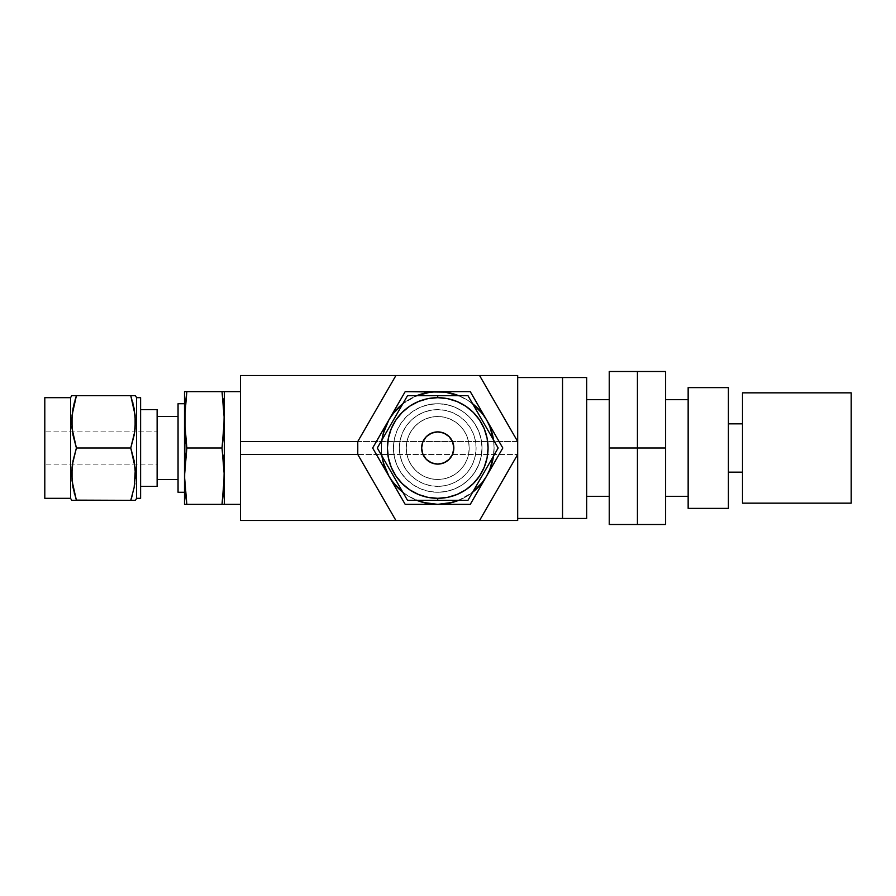 <?xml version="1.0" encoding="UTF-8"?>
<svg xmlns="http://www.w3.org/2000/svg" width="896" height="896" viewBox="0 0 896 896"><rect width="100%" height="100%" fill="white"/><g stroke="black" fill="none" stroke-linecap="round" stroke-linejoin="round"><path stroke-width="0.67" stroke-dasharray="4.48 3.36" d="M517.686 377.541L517.686 518.459L517.686 377.541M517.686 375.536L240.464 375.536L517.686 375.536L517.686 441.549L240.464 441.549L240.464 375.536L240.464 441.549L517.686 441.549L517.686 454.451L240.464 454.451L240.464 441.549L240.464 454.451L517.686 454.451L517.686 520.464L240.464 520.464L240.464 454.451L240.464 520.464L517.686 520.464L517.686 454.451L479.573 520.464L517.686 454.451L517.686 441.549L479.573 375.536L517.686 441.549L517.686 375.536M395.898 520.464L357.773 454.451L357.773 441.549L395.898 375.536L357.773 441.549L357.773 454.451L395.898 520.464M562.542 377.541L562.542 518.459L562.542 377.541M586.69 377.541L586.69 518.459L586.69 377.541M586.69 399.683L586.69 496.317L586.69 399.683M609.235 496.317L609.235 399.683L609.235 496.317M637.426 524.496L609.235 524.496L637.426 524.496L637.426 448L609.235 448L609.235 524.496L609.235 448L637.426 448L637.426 371.504L609.235 371.504L609.235 448L609.235 371.504L637.426 371.504L637.426 448L637.426 371.504L665.605 371.504L637.426 371.504L637.426 524.496L637.426 448L665.605 448L637.426 448L637.426 524.496L665.605 524.496L637.426 524.496M665.605 524.496L665.605 371.504L665.605 524.496M688.15 496.317L688.15 399.683L688.15 496.317M665.605 399.683L665.605 438.57L665.605 399.683M688.15 508.39L688.15 387.61L688.15 508.39M728.403 387.61L728.403 508.39L728.403 387.61M728.403 423.842L728.403 472.158L728.403 423.842M742.504 472.158L742.504 423.842L742.504 472.158M742.504 503.16L742.504 392.84L742.504 503.16M851.2 392.84L851.2 503.16L851.2 392.84M134.176 395.662L130.76 395.662L134.176 395.662M132.698 402.114L130.76 395.662L76.406 395.662L130.76 395.662L134.176 408.621L132.698 402.114M135.106 415.206L134.176 408.621L135.106 415.206M135.43 421.837L135.285 417.368M135.106 428.49L135.307 425.835M134.837 430.853L130.76 448L76.406 448L72.05 428.456L76.406 448L130.76 448L135.106 467.544L130.76 448L134.691 431.894L157.125 431.894L157.125 464.106L44.8 464.106L44.8 431.894L134.691 431.894L44.8 431.894L44.8 498.322L44.8 397.678L44.8 464.106L44.8 431.894L44.8 464.106L157.125 464.106L157.125 431.894L134.691 431.894M135.43 474.163L135.285 469.739M134.165 487.39L134.658 484.467M135.106 500.338L71.725 500.338M132.194 495.712L132.686 493.898M136.595 397.678L136.595 498.322L136.595 397.678M224.358 504.358L224.358 476.179L224.358 504.358L222.018 504.358L224.358 476.179L222.018 448L224.358 419.821L222.018 391.642L186.838 391.642L184.498 419.821L184.498 492.285L184.498 403.715L184.498 476.179L186.838 504.358L185.114 504.358M72.979 500.338L134.176 500.338M74.469 493.886L76.406 500.338L74.469 493.886M72.05 480.794L72.99 487.379L72.05 480.794M71.725 474.163L71.87 478.632M72.05 467.51L71.848 470.165M72.318 465.147L76.406 448L72.464 464.106M71.725 421.837L71.87 426.261M72.99 408.61L72.498 411.533M74.973 400.288L74.469 402.102M74.458 395.662L76.406 395.662L74.458 395.662M70.571 498.322L70.571 397.678L70.571 498.322M178.058 479.483L178.058 403.715L178.058 479.483M157.125 416.517L157.125 486.371L157.125 416.517M240.464 504.358L240.464 391.642L240.464 504.358M140.616 409.629L140.616 498.322L140.616 409.629M222.018 504.358L223.003 504.358M222.018 448L186.838 448L222.018 448L223.003 455.045M185.114 462.09L184.498 504.358L184.498 419.821L186.838 448L184.498 476.179M184.498 391.642L184.498 419.821L184.498 391.642L223.742 391.642M184.498 492.285L184.498 403.715L184.498 492.285M72.99 408.587L72.318 412.81M71.725 421.781L71.882 426.339M135.106 428.478L135.307 425.914M135.43 421.882L135.285 417.323M72.05 467.522L71.848 470.086M71.725 474.118L71.882 478.677M134.165 487.413L134.837 483.19M135.43 474.219L135.285 469.661M224.358 419.821L224.358 476.179L224.358 419.821L223.742 433.91M157.125 464.106L157.125 456.949L157.125 464.106M185.853 497.314L186.838 504.358L185.853 504.358M185.853 440.955L186.838 448M185.114 405.731L184.498 419.821L185.114 433.91M185.853 391.642L186.838 391.642M223.742 490.269L224.358 476.179L223.742 462.09M223.003 398.686L222.018 391.642L223.003 391.642M460.499 500.338L437.73 500.338L437.73 498.322A50.322 50.322 0 0 0 488.062 448A50.322 50.322 0 0 0 437.73 397.678L437.73 395.662L467.947 395.662L470.266 399.672M445.368 500.338L442.098 500.338M471.677 493.886L467.947 500.338L451.864 500.338M494.446 441.549L498.165 448L467.947 500.338L463.669 500.338M475.429 487.379L472.55 492.363M479.237 480.794L476.616 485.318M483.056 474.163L480.682 478.285M486.898 467.51L485.408 470.109M490.694 460.936L489.496 463.019M494.458 454.429L492.778 457.341M483.022 421.77L498.165 448L495.846 452.01M490.683 435.042L493.562 440.026M486.886 428.456L489.496 432.981M483.056 421.837L485.442 425.947M479.214 415.173L480.715 417.771M475.395 408.554L476.616 410.682M471.666 402.102L473.346 405.003M457.251 395.662L460.555 395.662M463.669 395.662L465.797 395.662M442.098 395.662L445.368 395.662M473.323 412.418L465.696 406.157L456.994 401.509L447.552 398.642L437.73 397.678A50.322 50.322 0 0 0 387.408 448A50.322 50.322 0 0 0 437.73 498.322A50.322 50.322 0 0 1 387.408 448A50.322 50.322 0 0 1 437.73 397.678A50.322 50.322 0 0 1 488.062 448A50.322 50.322 0 0 1 437.73 498.322L447.552 497.358L456.994 494.491L465.696 489.843M437.73 492.285A44.285 44.285 0 0 1 393.445 448A44.285 44.285 0 0 1 437.73 403.715A44.285 44.285 0 0 0 393.445 448A44.285 44.285 0 0 0 437.73 492.285L429.094 491.434L420.784 488.914L413.134 484.826L406.414 479.315L400.915 472.606L396.816 464.946L394.296 456.635L393.445 448L394.296 439.365L396.816 431.054L400.915 423.394L406.414 416.685L413.134 411.174L420.784 407.086L429.094 404.566L437.73 403.715L446.376 404.566L454.686 407.086L462.336 411.174L469.045 416.685L474.555 423.394L478.643 431.054L481.163 439.365L482.014 448L481.163 456.635L478.643 464.946L474.555 472.606L469.045 479.315L462.336 484.826L454.686 488.914L446.376 491.434L437.73 492.285L446.376 491.434L454.686 488.914L462.336 484.826L469.045 479.315L474.555 472.606L478.643 464.946L481.163 456.635L482.014 448L481.163 439.365L478.643 431.054L474.555 423.394L469.045 416.685L462.336 411.174L454.686 407.086L446.376 404.566L437.73 403.715L429.094 404.566L420.784 407.086L413.134 411.174L406.414 416.685L400.915 423.394L396.816 431.054L394.296 439.365L393.445 448L394.296 456.635L396.816 464.946L400.915 472.606L406.414 479.315L413.134 484.826L420.784 488.914L429.094 491.434L437.73 492.285A44.285 44.285 0 0 0 482.014 448A44.285 44.285 0 0 0 437.73 403.715A44.285 44.285 0 0 1 482.014 448A44.285 44.285 0 0 1 437.73 492.285M437.73 416.517A31.483 31.483 0 0 0 406.246 448A31.483 31.483 0 0 0 437.73 479.483A31.483 31.483 0 0 1 406.246 448A31.483 31.483 0 0 1 437.73 416.517L443.878 417.122L449.781 418.914L455.224 421.826L459.995 425.734L463.915 430.506L466.816 435.949L468.608 441.862L469.213 448L468.608 454.138L466.816 460.051L463.915 465.494L459.995 470.266L455.224 474.174L449.781 477.086L443.878 478.878L437.73 479.483L431.592 478.878L425.69 477.086L420.246 474.174L415.475 470.266L411.555 465.494L408.643 460.051L406.851 454.138L406.246 448L406.851 441.862L408.643 435.949L411.555 430.506L415.475 425.734L420.246 421.826L425.69 418.914L431.592 417.122L437.73 416.517L443.878 417.122L449.781 418.914L455.224 421.826L459.995 425.734L463.915 430.506L466.816 435.949L468.608 441.862L469.213 448L468.608 454.138L466.816 460.051L463.915 465.494L459.995 470.266L455.224 474.174L449.781 477.086L443.878 478.878L437.73 479.483L431.592 478.878L425.69 477.086L420.246 474.174L415.475 470.266L411.555 465.494L408.643 460.051L406.851 454.138L406.246 448L406.851 441.862L408.643 435.949L411.555 430.506L415.475 425.734L420.246 421.826L425.69 418.914L431.592 417.122L437.73 416.517A31.483 31.483 0 0 1 469.213 448A31.483 31.483 0 0 1 437.73 479.483A31.483 31.483 0 0 0 469.213 448A31.483 31.483 0 0 0 437.73 416.517M402.147 483.582L409.774 489.843L418.477 494.491L427.918 497.358L437.73 498.322A50.322 50.322 0 0 1 387.408 448A50.322 50.322 0 0 1 437.73 397.678A50.322 50.322 0 0 0 387.408 448A50.322 50.322 0 0 0 437.73 498.322A50.322 50.322 0 0 0 488.062 448A50.322 50.322 0 0 0 437.73 397.678L427.918 398.642L418.477 401.509L409.774 406.157M437.73 464.106A16.106 16.106 0 0 0 453.835 448A16.106 16.106 0 0 0 437.73 431.894A16.106 16.106 0 0 0 421.635 448A16.106 16.106 0 0 0 437.73 464.106L443.901 462.874L449.12 459.39L452.614 454.16L453.835 448L452.614 441.84L449.12 436.61L443.901 433.126L437.73 431.894L431.57 433.126L426.35 436.61L422.856 441.84L421.635 448L422.856 454.16L426.35 459.39L431.57 462.874L437.73 464.106M388.92 419.821A56.358 56.358 0 0 0 388.92 476.179A56.358 56.358 0 0 1 388.92 419.821A56.358 56.358 0 0 0 437.73 504.358A56.358 56.358 0 0 1 388.92 476.179L372.646 448L388.92 419.821A56.358 56.358 0 0 1 437.73 391.642L470.277 391.642L486.55 419.821L502.813 448L486.55 476.179L470.277 504.358L405.194 504.358L388.92 476.179A56.358 56.358 0 0 0 494.099 448A56.358 56.358 0 0 0 437.73 391.642A56.358 56.358 0 0 1 486.55 476.179A56.358 56.358 0 0 1 437.73 504.358A56.358 56.358 0 0 0 486.55 419.821A56.358 56.358 0 0 0 388.92 419.821L405.194 391.642L437.73 391.642L449.938 392.974M437.707 391.642A56.358 56.358 0 0 0 430.394 392.112M430.36 392.123A56.358 56.358 0 0 0 423.17 393.546M416.819 395.662A56.358 56.358 0 0 0 402.864 403.715A56.358 56.358 0 0 1 416.819 395.662L409.55 399.19L402.864 403.715L416.819 395.662M437.73 409.629A38.371 38.371 0 0 0 399.37 448A38.371 38.371 0 0 0 437.73 486.371A38.371 38.371 0 0 1 399.37 448A38.371 38.371 0 0 1 437.73 409.629L445.222 410.368L452.413 412.552L459.054 416.102L464.867 420.874L469.638 426.686L473.178 433.317L475.362 440.518L476.101 448L475.362 455.482L473.178 462.683L469.638 469.314L464.867 475.126L459.054 479.898L452.413 483.448L445.222 485.632L437.73 486.371L430.248 485.632L423.046 483.448L416.416 479.898L410.603 475.126L405.832 469.314L402.282 462.683L400.109 455.482L399.37 448L400.109 440.518L402.282 433.317L405.832 426.686L410.603 420.874L416.416 416.102L423.046 412.552L430.248 410.368L437.73 409.629A38.371 38.371 0 0 1 476.101 448A38.371 38.371 0 0 1 437.73 486.371A38.371 38.371 0 0 0 476.101 448A38.371 38.371 0 0 0 437.73 409.629L430.248 410.368L423.046 412.552L416.416 416.102L410.603 420.874L405.832 426.686L402.282 433.317L400.109 440.518L399.37 448L400.109 455.482L402.282 462.683L405.832 469.314L410.603 475.126L416.416 479.898L423.046 483.448L430.248 485.632L437.73 486.371L445.222 485.632L452.413 483.448L459.054 479.898L464.867 475.126L469.638 469.314L473.178 462.683L475.362 455.482L476.101 448L475.362 440.518L473.178 433.317L469.638 426.686L464.867 420.874L459.054 416.102L452.413 412.552L445.222 410.368L437.73 409.629M472.595 403.715L465.92 399.19L458.651 395.662A56.358 56.358 0 0 1 472.595 403.715M381.954 439.947L381.371 448L381.954 456.053A56.358 56.358 0 0 1 381.954 439.947M402.864 492.285L409.55 496.81L416.819 500.338A56.358 56.358 0 0 1 402.864 492.285M458.651 500.338L465.92 496.81L472.595 492.285A56.358 56.358 0 0 1 458.651 500.338L472.595 492.285M493.517 456.053L494.099 448L493.517 439.947A56.358 56.358 0 0 1 493.517 456.053M381.035 454.474L377.294 448L407.512 395.662L437.73 395.662L437.73 397.678A50.322 50.322 0 0 1 488.062 448A50.322 50.322 0 0 1 437.73 498.322A50.322 50.322 0 0 0 488.062 448A50.322 50.322 0 0 0 437.73 397.678A50.322 50.322 0 0 0 387.408 448A50.322 50.322 0 0 0 437.73 498.322L437.73 500.338L407.512 500.338L377.339 447.944M467.947 395.662L483.034 421.781M473.323 483.582L479.573 475.955L484.232 467.253L487.088 457.822L488.062 448L487.088 438.178L484.232 428.747L479.573 420.045M402.147 412.418L395.886 420.045L391.238 428.747L388.371 438.178L387.408 448L388.371 457.822L391.238 467.253L395.886 475.955M447.518 503.507L448.728 503.283M477.59 487.85L486.427 476.381M492.755 460.197L494.099 448L493.517 439.947M493.237 438.211L493.013 437.002M489.81 426.429L486.674 420.034M486.427 419.619L483.907 415.666M477.59 408.15L469.045 401.139L458.651 395.662M427.952 392.493L425.533 392.974M397.88 408.15L389.043 419.619M382.704 435.803L381.371 448L381.942 456.053M382.222 457.789L382.704 460.197M385.65 469.549L388.797 475.966M389.043 476.381L391.563 480.334M397.88 487.85L406.414 494.861L416.819 500.338M426.742 503.283L437.73 504.358M430.035 395.662L433.339 395.662M417.054 395.662L419.205 395.662M403.794 402.114L407.512 395.662L411.768 395.662M400.03 408.621L402.931 403.614M396.222 415.229L398.843 410.682M392.403 421.837L394.789 417.715M388.562 428.49L390.062 425.891M384.765 435.064L385.974 432.981M380.979 441.627L382.693 438.659M384.787 460.97L381.898 455.963M388.562 467.51L385.974 463.019M392.403 474.163L390.029 470.053M396.256 480.827L394.755 478.229M400.042 487.402L398.843 485.318M403.838 493.965L402.125 490.997M411.768 500.338L407.512 500.338L405.205 496.328M422.397 500.338L414.893 500.338M430.035 500.338L433.339 500.338M397.062 490.269L401.128 497.314M405.194 504.358L429.587 504.358M372.646 448L376.723 440.955M384.854 469.134L376.723 455.045M401.117 398.698L405.194 391.642L413.314 391.642M392.986 412.776L397.062 405.731M482.474 412.776L478.408 405.731M445.861 391.642L470.277 391.642L474.354 398.698M502.813 448L494.682 433.91M478.408 490.269L474.342 497.314"/><path stroke-width="1.34" d="M517.686 518.459L562.542 518.459L562.542 377.541L517.686 377.541L562.542 377.541L562.542 518.459L517.686 518.459M479.573 375.536L517.686 375.536L479.573 375.536L517.686 441.549L517.686 375.536L517.686 441.549L479.573 375.536L240.464 375.536L395.898 375.536L357.773 441.549L240.464 441.549L240.464 520.464L395.898 520.464L240.464 520.464L240.464 454.451L357.773 454.451L240.464 454.451L240.464 441.549L357.773 441.549L357.773 454.451L395.898 520.464L357.773 454.451L357.773 441.549L395.898 375.536L479.573 375.536M517.686 520.464L395.898 520.464L517.686 520.464L517.686 441.549L517.686 454.451L479.573 520.464L517.686 454.451L517.686 520.464M240.464 375.536L240.464 441.549L240.464 375.536M562.542 518.459L586.69 518.459L586.69 377.541L562.542 377.541L562.542 518.459L586.69 518.459L586.69 377.541L562.542 377.541L562.542 518.459M586.69 496.317L609.235 496.317L586.69 496.317M609.235 399.683L586.69 399.683L609.235 399.683M609.235 371.504L637.426 371.504L637.426 448L609.235 448L609.235 371.504L609.235 448L637.426 448L637.426 524.496L609.235 524.496L609.235 448L609.235 524.496L637.426 524.496L637.426 448L637.426 524.496L665.605 524.496L637.426 524.496L637.426 371.504L609.235 371.504M637.426 371.504L637.426 448L665.605 448L637.426 448L637.426 371.504L665.605 371.504L665.605 524.496L665.605 371.504L637.426 371.504M665.605 496.317L688.15 496.317L665.605 496.317M688.15 399.683L665.605 399.683L688.15 399.683M688.15 508.39L728.403 508.39L728.403 387.61L688.15 387.61L688.15 508.39L728.403 508.39L728.403 387.61L688.15 387.61L688.15 508.39M728.403 472.158L742.504 472.158L728.403 472.158M742.504 423.842L728.403 423.842L742.504 423.842M742.504 503.16L851.2 503.16L851.2 392.84L742.504 392.84L742.504 503.16L851.2 503.16L851.2 392.84L742.504 392.84L742.504 503.16M132.686 493.898L130.76 500.338L135.43 500.338L136.595 498.322L136.595 397.678L140.616 397.678L140.616 498.322L136.595 498.322L140.616 498.322L140.616 397.678L136.595 397.678L135.43 395.662L132.675 395.662L135.43 395.662L136.595 397.678L136.595 498.322L135.43 500.338L132.698 500.338M132.698 402.114L132.955 403.133M135.307 425.835L135.43 421.837M134.691 431.894L130.76 448L134.165 460.925L135.43 474.118L134.176 487.379L130.76 500.338L132.194 495.712M135.285 469.739L134.176 487.379M135.307 478.173L135.43 474.163M134.837 483.19L134.658 484.467M76.339 500.136L134.154 500.338M178.058 492.285L184.498 492.285L178.058 492.285L178.058 403.715L178.058 492.285M184.498 403.715L178.058 403.715L184.498 403.715M71.725 500.338L70.571 498.322L70.571 397.678L71.725 395.662L74.469 395.662L71.725 395.662L70.571 397.678L44.8 397.678L44.8 498.322L70.571 498.322L44.8 498.322L44.8 397.678L70.571 397.678L70.571 498.322L71.725 500.338M72.05 500.338L76.406 500.338L72.99 487.413L71.725 474.219L72.99 460.958L76.406 448L130.76 448L76.406 448L72.99 435.075L71.725 421.882L72.99 408.621L76.406 395.662L74.973 400.288M74.469 493.886L74.2 492.867M71.848 470.165L71.725 474.163M72.464 464.106L76.406 448L72.05 428.512L72.05 415.206L76.406 395.662L130.76 395.662L134.165 408.587L135.43 421.781L134.176 435.042L130.76 448L135.106 467.488M71.87 426.261L72.05 428.49M71.848 417.827L71.725 421.837M72.318 412.81L72.498 411.533M74.469 402.102L72.99 408.61M178.058 416.517L157.125 416.517L178.058 416.517M157.125 479.483L178.058 479.483L157.125 479.483M223.742 391.642L222.018 391.642L224.358 419.821L224.358 391.642L223.742 391.642L240.464 391.642L224.358 391.642L224.358 504.358L240.464 504.358L224.358 504.358L224.358 476.179L222.018 504.358L224.358 504.358M157.125 409.629L140.616 409.629L157.125 409.629L157.125 486.371L140.616 486.371L157.125 486.371L157.125 409.629M185.114 504.358L222.018 504.358L223.742 490.269L222.018 504.358L186.838 504.358L184.498 476.179L186.838 448L185.114 462.09L186.838 448L184.498 419.821L186.838 391.642L185.114 405.731L186.838 391.642L184.498 391.642L222.018 391.642L184.498 391.642L184.498 419.821L184.498 391.642M222.018 448L223.742 433.91L222.018 448L186.838 448L222.018 448L224.358 476.179L224.358 419.821L222.018 448L224.202 469.134L223.742 490.269M185.114 433.91L185.853 440.955L184.498 419.821L184.498 504.358L185.114 405.731M134.165 487.413L130.76 500.338L76.406 500.338L72.05 480.85L72.05 467.544M134.154 395.662L72.05 395.662M74.48 395.662L76.406 395.662L72.99 408.587M71.848 417.749L71.725 421.781M71.882 426.339L72.05 428.478M134.837 430.853L135.106 428.512M135.307 425.914L135.43 421.882M72.318 465.147L72.05 467.488M71.848 470.086L71.725 474.118M135.307 478.251L135.43 474.219M135.285 469.661L135.106 467.522M74.48 500.338L76.406 500.338M132.675 395.662L130.76 395.662L135.106 415.15L135.106 428.456M185.114 490.269L185.853 497.314L185.114 490.269M184.498 476.179L185.114 462.09M186.838 448L185.853 440.955M186.838 504.358L185.853 497.314M222.018 391.642L223.003 391.642L222.018 391.642L224.202 412.776L223.742 433.91M223.742 504.358L223.003 504.358L223.742 504.358M222.018 504.358L223.003 504.358L222.018 504.358M223.742 462.09L223.003 455.045M224.358 419.821L223.003 398.686M442.098 500.338L467.947 500.338L498.165 448L467.947 395.662L457.251 395.662M463.669 500.338L460.499 500.338M472.55 492.363L471.677 493.886M476.616 485.318L475.429 487.379M485.408 470.109L483.056 474.163M480.682 478.285L479.237 480.794M486.92 467.488L489.496 463.019M492.778 457.341L498.165 448L467.947 395.662L442.098 395.662M495.846 452.01L494.458 454.429M493.562 440.026L494.446 441.549M489.496 432.981L490.683 435.042M485.442 425.947L486.886 428.456M476.616 410.682L479.214 415.173M480.715 417.771L483.022 421.77M473.346 405.003L475.395 408.554M470.266 399.672L471.666 402.102M460.555 395.662L463.669 395.662M465.797 395.662L467.947 395.662M445.368 395.662L437.73 395.662L437.73 397.678L427.918 398.642L418.477 401.509L409.774 406.157L402.147 412.418L395.886 420.045L391.238 428.747L388.371 438.178L387.408 448L388.371 457.822L391.238 467.253L395.886 475.955L402.147 483.582L409.774 489.843L418.477 494.491L427.918 497.358L437.73 498.322L437.73 500.338L445.368 500.338M437.73 498.322A50.322 50.322 0 0 1 387.408 448A50.322 50.322 0 0 1 437.73 397.678A50.322 50.322 0 0 1 488.062 448A50.322 50.322 0 0 1 437.73 498.322L447.552 497.358L456.994 494.491L465.696 489.843L473.323 483.582L479.573 475.955L484.232 467.253L487.088 457.822L488.062 448L487.088 438.178L484.232 428.747L479.573 420.045L473.323 412.418L465.696 406.157L456.994 401.509L447.552 398.642L437.73 397.678L437.73 395.662L407.512 395.662L377.294 448L407.512 500.338L437.73 500.338L437.73 498.322M437.73 431.894A16.106 16.106 0 0 1 453.835 448A16.106 16.106 0 0 1 437.73 464.106L431.57 462.874L426.35 459.39L422.856 454.16L421.635 448L422.856 441.84L426.35 436.61L431.57 433.126L437.73 431.894L443.901 433.126L449.12 436.61L452.614 441.84L453.835 448L452.614 454.16L449.12 459.39L443.901 462.874L437.73 464.106A16.106 16.106 0 0 1 421.635 448A16.106 16.106 0 0 1 437.73 431.894M459.301 395.931L445.088 392.123L405.194 391.642L388.92 419.821A56.358 56.358 0 0 1 402.864 403.715A56.358 56.358 0 0 0 388.92 419.821L372.646 448L405.194 504.358L470.277 504.358L502.813 448L470.277 391.642L437.73 391.642A56.358 56.358 0 0 0 437.707 391.642M430.394 392.112A56.358 56.358 0 0 0 430.36 392.123L416.17 395.931M423.17 393.546A56.358 56.358 0 0 0 416.819 395.662A56.358 56.358 0 0 1 437.73 391.642L430.382 392.123M493.618 440.642L489.81 426.429L486.55 419.821L482.451 413.683L472.046 403.278M403.424 403.278L393.019 413.683L388.92 419.821L383.286 433.418L381.853 440.642M381.853 455.358L383.286 462.582L388.92 476.179L393.019 482.317L403.424 492.722M426.742 503.283L416.17 500.069L423.147 502.443L437.73 504.358L452.323 502.443L459.301 500.069L448.728 503.283M472.046 492.722L482.451 482.317L486.55 476.179L489.81 469.571L493.618 455.358M452.962 500.338L467.947 500.338L490.683 460.958M409.774 406.157L402.147 412.418M395.886 475.955L402.147 483.582M465.696 489.843L473.323 483.582M479.573 420.045L473.323 412.418M458.651 500.338A56.358 56.358 0 0 1 437.73 504.358L447.518 503.507M493.517 456.053A56.358 56.358 0 0 1 472.595 492.285L477.59 487.85M486.427 476.381L489.798 469.582M489.81 469.571L492.755 460.197M472.595 403.715A56.358 56.358 0 0 1 493.517 439.947L493.237 438.211M493.013 437.002L489.81 426.429M483.907 415.666L477.59 408.15M402.864 492.285A56.358 56.358 0 0 1 388.92 476.179L405.194 504.358L470.277 504.358L486.55 476.179L502.813 448L486.55 419.821L470.277 391.642L437.73 391.642A56.358 56.358 0 0 1 458.651 395.662L449.938 392.974M445.861 391.642L429.587 391.642L437.73 391.642L427.952 392.493M425.533 392.974L416.819 395.662M402.864 403.715L397.88 408.15M389.043 419.619L385.672 426.418L382.704 435.803M381.942 456.053L382.222 457.789M382.704 460.197L385.65 469.549M391.563 480.334L397.88 487.85M433.339 395.662L407.512 395.662L377.294 448L407.512 500.338L433.339 500.338M419.205 395.662L430.035 395.662M411.768 395.662L417.054 395.662M402.931 403.614L403.794 402.114M398.843 410.682L400.03 408.621M390.062 425.891L392.403 421.837M394.789 417.715L396.222 415.229M385.974 432.981L388.562 428.49M384.765 435.075L382.693 438.659M377.294 448L381.013 441.571M381.898 455.963L381.035 454.474M390.029 470.053L388.562 467.51M385.974 463.019L384.787 460.97M394.755 478.229L392.403 474.163M398.843 485.318L396.256 480.827M400.053 487.413L402.125 490.997M405.205 496.328L403.838 493.965M414.893 500.338L411.768 500.338M430.035 500.338L422.397 500.338M474.342 497.314L470.277 504.358L437.73 504.358A56.358 56.358 0 0 1 416.819 500.338M381.954 439.947A56.358 56.358 0 0 1 388.92 419.821L372.646 448L388.92 476.179A56.358 56.358 0 0 1 381.954 456.053M392.986 412.776L397.062 405.731M413.314 391.642L429.587 391.642L405.194 391.642L401.128 398.686M397.062 490.269L384.854 469.134M405.194 504.358L401.128 497.314M437.73 504.358L429.587 504.358M376.723 440.955L388.92 419.821M376.723 455.045L372.646 448M482.474 412.776L494.682 433.91M474.342 398.686L478.408 405.731M502.813 448L478.408 490.269"/></g></svg>

